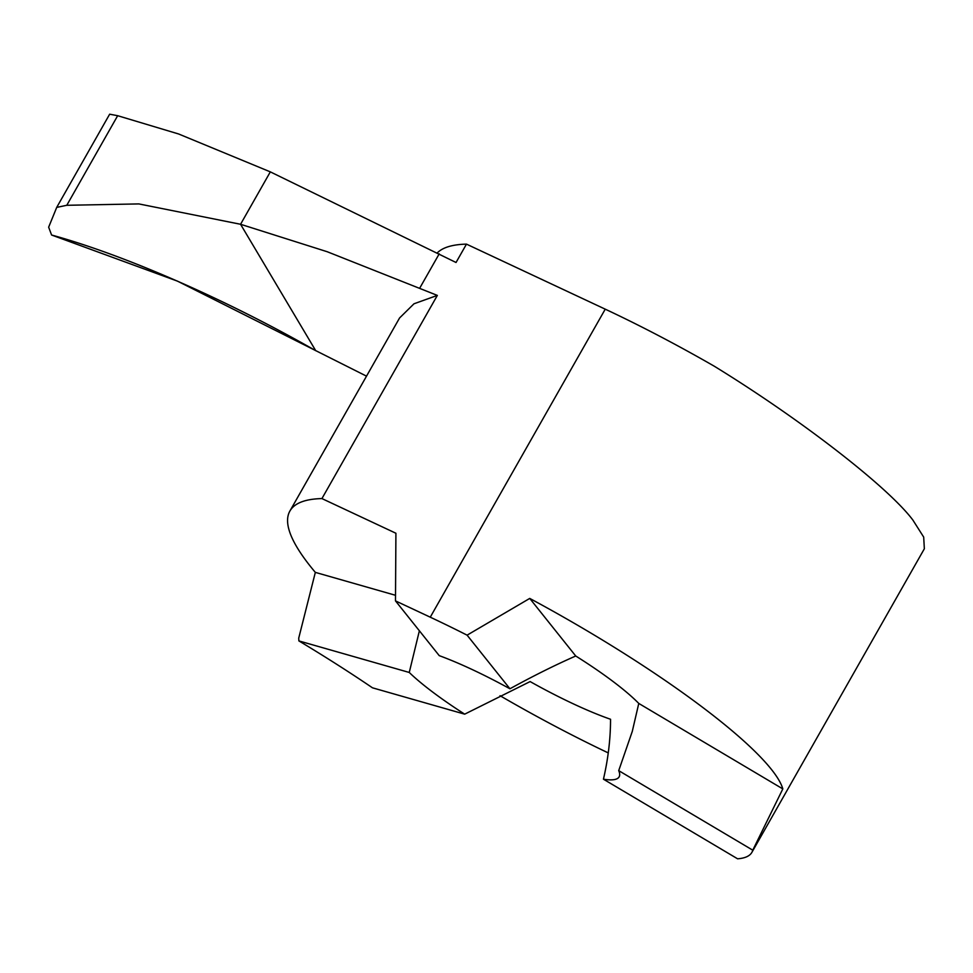 <?xml version="1.0" encoding="UTF-8"?>
<svg xmlns="http://www.w3.org/2000/svg" width="973" height="973" viewBox="0 0 973 973"><rect width="100%" height="100%" fill="white"/><g stroke="black" fill="none" stroke-linecap="round" stroke-linejoin="round"><path stroke-width="1.46" d="M751.898 852.348A281.683 49.878 -150.4 0 0 752.774 850.183L782.815 788.908A281.683 49.878 29.6 0 0 771.309 769.278A281.683 49.878 29.6 0 0 529.738 598.419L467.089 635.162A281.683 49.878 -150.4 0 0 430.261 617.186L395.488 600.888L439.237 655.644A128.327 22.72 29.6 0 1 509.925 688.775C533.107 676.028 555.036 665.106 575.736 655.997A128.327 22.72 29.6 0 1 638.775 703.43L632.28 731.416L618.719 770.64A128.327 22.72 29.6 0 1 619.12 776.868A128.327 22.72 29.6 0 1 603.442 779.203L737.595 858.806A281.683 49.878 -150.4 0 0 751.898 852.348L924.35 548.772L923.693 537.096L912.881 520.069C888.252 487.084 800.633 419.217 714.255 366.201A281.683 49.878 -150.4 0 0 605.242 309.171L466.468 244.126L456.045 262.491L270.324 171.868L178.594 133.97L117.672 115.702L109.657 114.194L56.714 207.395L66.784 205.291L138.859 203.916L240.562 224.277L270.324 171.868L240.562 224.277L315.726 350.694L240.562 224.277L327.232 251.739L437.339 295.403L321.929 498.577A532.073 94.223 -150.4 0 0 289.905 511.02A532.073 94.223 -150.4 0 0 310.715 566.748A532.073 94.223 -150.4 0 0 315.337 572.379L395.524 595.294M603.442 779.203C608.174 758.745 610.533 738.775 610.545 719.266A128.327 22.72 29.6 0 1 530.127 681.574L464.68 714.158A128.327 22.72 -150.4 0 1 409.256 672.465L298.893 640.915L298.723 638.154L315.337 572.379M409.256 672.465L419.375 630.784M467.089 635.162L509.925 688.775M529.738 598.419L575.736 655.997M395.488 600.888L395.914 533.253L321.929 498.577M782.815 788.908L638.775 703.43M752.774 850.183L618.719 770.64M298.893 640.915A312.99 55.425 29.6 0 1 372.477 687.814L464.68 714.158M56.714 207.395L48.65 227.196L51.593 235.016L177.451 281.124L366.517 376.15M608.259 752.907A281.683 49.878 29.6 0 1 500.025 695.707M466.468 244.126A532.073 94.223 -150.4 0 0 437.315 252.846M437.339 295.403L413.999 303.783L399.575 317.964L289.905 511.02M315.726 350.694C226.186 299.538 124.666 255.072 51.593 235.016M430.261 617.186L605.242 309.171M419.825 287.972L439.224 253.831M66.784 205.291L117.672 115.702"/></g></svg>
